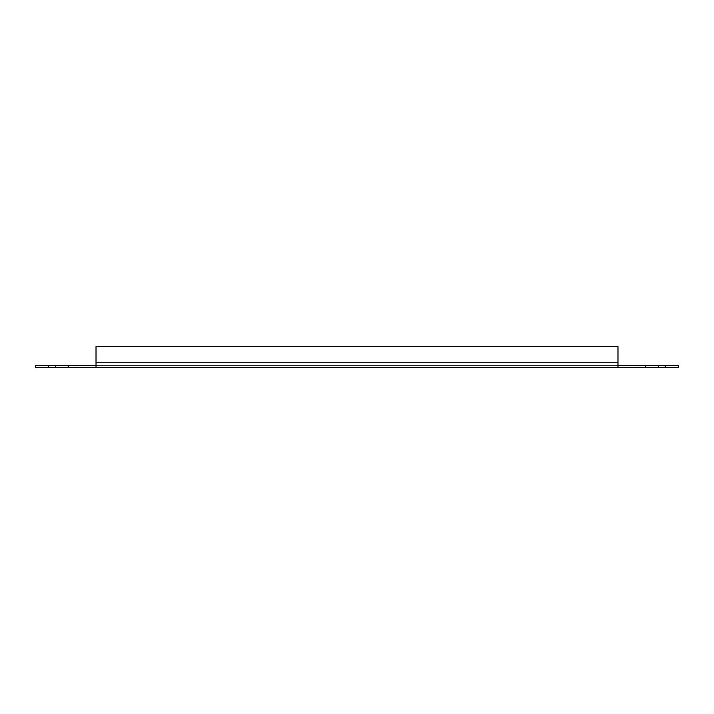 <?xml version="1.0" encoding="UTF-8"?>
<svg xmlns="http://www.w3.org/2000/svg" width="714" height="714" viewBox="0 0 714 714"><rect width="100%" height="100%" fill="white"/><g stroke="black" fill="none" stroke-linecap="round" stroke-linejoin="round"><path stroke-width="0.54" stroke-dasharray="3.57 2.68" d="M665.189 367.496L678.3 367.496L678.3 365.389L665.189 365.389L665.189 367.496L617.976 367.496L617.976 365.389L617.976 367.496L617.976 365.389L665.189 365.389L658.629 365.389L665.189 365.389L665.189 367.496M75.041 367.496L48.811 367.496L75.041 367.496L75.041 365.389L48.811 365.389L75.041 365.389M96.024 367.496L48.811 367.496L48.811 365.389L35.7 365.389L35.7 367.496L48.811 367.496L48.811 365.389L96.024 365.389L96.024 367.496L96.024 365.389L96.024 367.496L617.976 367.496M645.518 365.389L658.629 365.389L638.959 365.389L645.518 365.389L645.518 367.496L658.629 367.496L638.959 367.496L645.518 367.496L645.518 365.389M96.024 365.389L617.976 365.389L96.024 365.389L96.024 346.504L617.976 346.504L617.976 365.389L617.976 346.504L96.024 346.504L96.024 365.389L96.024 362.774L617.976 362.774L617.976 346.504L96.024 346.504L96.024 362.774L617.976 362.774L96.024 362.774M617.976 365.389L617.976 362.774M658.629 365.389L658.629 367.496L658.629 365.389M68.482 365.389L68.482 367.496L68.482 365.389M55.371 365.389L55.371 367.496L55.371 365.389M638.959 365.389L638.959 367.496"/><path stroke-width="1.07" d="M665.189 365.389L678.3 365.389L678.3 367.496L665.189 367.496L665.189 365.389L617.976 365.389L617.976 367.496L35.7 367.496L35.7 365.389L48.811 365.389L48.811 367.496M48.811 365.389L96.024 365.389L96.024 367.496M665.189 367.496L617.976 367.496M96.024 365.389L96.024 346.504L617.976 346.504L617.976 365.389M96.024 362.774L617.976 362.774"/></g></svg>
